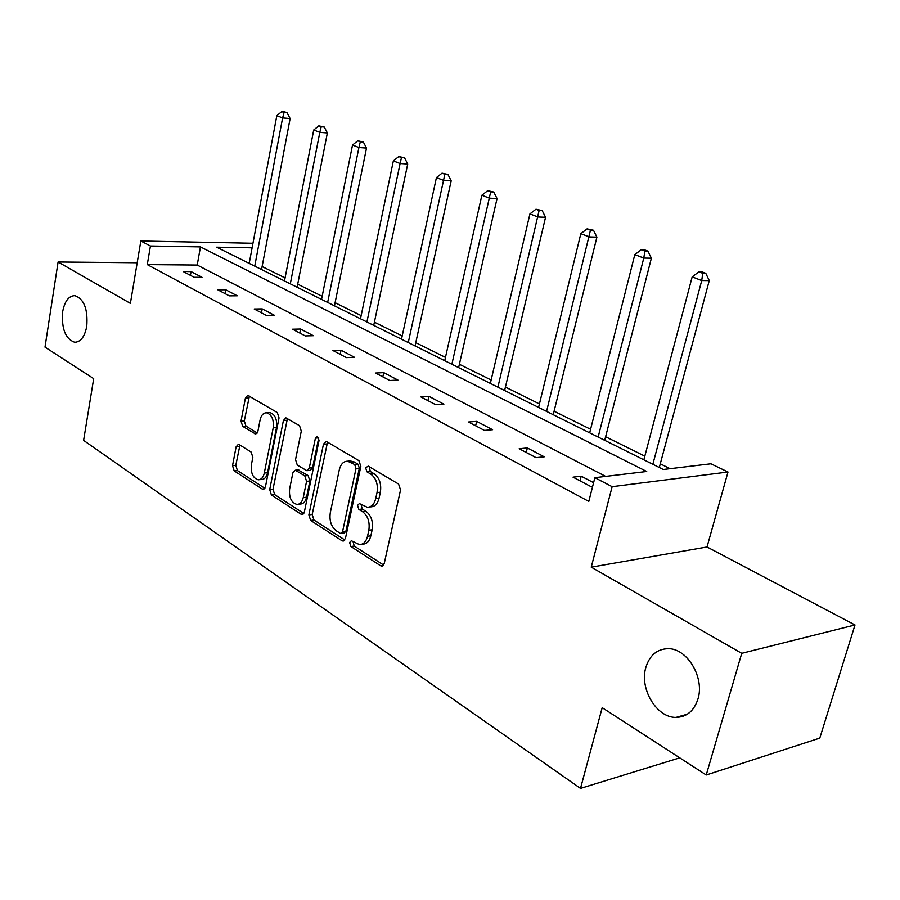 <?xml version="1.0" encoding="UTF-8"?>
<svg xmlns="http://www.w3.org/2000/svg" width="900" height="900" viewBox="0 0 900 900"><rect width="100%" height="100%" fill="white"/><g stroke="black" fill="none" stroke-linecap="round" stroke-linejoin="round"><path stroke-width="1.35" d="M86.76 326.385C88.031 309.24 84.071 298.991 74.88 295.639C68.76 295.819 64.688 301.162 62.663 311.692C61.414 328.714 65.407 338.906 74.633 342.259C80.64 342.113 84.679 336.825 86.76 326.385M697.928 699.086C704.846 677.678 687.217 648.304 668.216 648.686C657.146 648.956 649.699 655.166 645.874 667.339C639.259 688.534 656.528 717.806 675.979 717.401C686.678 717.109 693.99 711 697.928 699.086M349.594 542.52L350.91 546.525L380.498 565.695L381.656 566.1L384.233 563.501L400.556 489.904L398.554 484.031L368.201 466.132L365.625 467.831L366.975 471.836L370.822 474.131C376.132 478.17 378.191 484.324 377.032 492.581L375.694 498.69C374.231 504.349 371.43 507.206 367.279 507.274L359.37 503.572L357.559 505.429L358.886 509.434L362.7 511.808C367.931 515.936 369.979 522.09 368.831 530.257L367.515 536.288C366.109 541.744 363.397 544.523 359.404 544.601L351.338 540.72L349.594 542.52M353.059 541.586L354.229 546.064L383.591 565.031M369.225 466.74L370.316 471.499L374.164 473.782L370.822 474.131M361.08 504.416L362.216 509.029L366.03 511.391L362.7 511.808M855 624.971L819.788 738.113L706.23 774.99L741.735 653.321L855 624.971L707.018 546.986L727.999 472.016L612.135 486.686L594.877 477.686L646.706 471.488L200.453 246.893L150.435 246.004L140.839 240.998L252.968 243.259M137.194 262.755L58.095 261.99L130.388 303.379L140.839 240.998M706.23 774.99L602.19 707.67L580.5 788.4L83.61 440.381L93.69 378.641L45 347.13L58.095 261.99M239.175 444.566L238.365 444.296L236.115 446.839L232.526 465.649L234.157 470.869L262.249 489.071L263.149 489.386L265.433 486.866L279.034 417.915L277.312 412.56L247.781 395.359L245.43 398.002L241.02 421.11L242.662 426.33L255.544 434.002L257.873 431.392L260.111 419.85C261.202 415.192 263.34 412.841 266.512 412.785C271.721 414.473 273.96 419.456 273.218 427.725L264.308 473.04C263.261 477.484 261.225 479.745 258.199 479.812C252.956 478.114 250.684 473.108 251.393 464.816L252.833 457.369L251.167 452.093L239.175 444.566M707.018 546.986L591.232 567.169L741.735 653.321M591.232 567.169L612.135 486.686M605.655 476.392L197.224 265.05L147.285 264.6L588.791 501.412L594.877 477.686M147.285 264.6L150.435 246.004M308.869 514.901L310.657 520.447L341.876 540.675L342.956 541.046L345.431 538.481L360.844 466.369L358.931 460.676L326.925 441.81L326.014 441.517L323.449 444.229L308.869 514.901L312.188 514.496L313.976 520.031L344.824 539.977M301.005 514.192L271.406 495.011L269.707 489.634L283.41 420.502L285.874 417.825L299.52 425.655L301.298 431.1L295.537 459.63L297.304 465.086L306.821 470.689L309.285 468.067L315.405 438.131L317.194 436.241L319.084 440.303L304.358 511.988L301.984 514.53L301.005 514.192L303.446 513.9M580.5 788.4L679.725 757.845M670.095 468.686L660.285 463.815M644.816 456.154L605.621 436.736M590.58 429.277L554.085 411.199M539.438 403.942L505.418 387.09M491.152 380.014L459.382 364.275M445.466 357.39L415.777 342.675M402.199 335.947L374.4 322.178M361.159 315.608L335.104 302.704M322.166 296.291L297.72 284.175M285.075 277.92L262.114 266.535M252.112 247.815L216.641 247.185L663.311 469.496L710.933 463.793L727.999 472.016M197.224 265.05L200.453 246.893M191.081 271.586L202.005 277.312L194.107 277.29L183.195 271.541L191.081 271.586L190.406 275.344M225.754 289.777L237.24 295.796L229.275 295.853L217.811 289.8L225.754 289.777L225.045 293.614M262.215 308.891L274.298 315.236L266.276 315.36L254.216 309.004L262.215 308.891L261.461 312.829M300.589 329.017L313.324 335.7L305.257 335.925L292.534 329.209L300.589 329.017L299.79 333.045M341.044 350.235L354.465 357.277L346.365 357.604L332.944 350.527L341.044 350.235L340.189 354.353M383.738 372.623L397.924 380.07L389.79 380.509L375.604 373.027L383.738 372.623L382.838 376.841M428.873 396.304L443.891 404.179L435.724 404.73L420.716 396.821L428.873 396.304L427.905 400.613M476.662 421.369L492.581 429.716L484.402 430.414L468.484 422.01L476.662 421.369L475.639 425.79M527.344 447.952L544.252 456.817L536.074 457.661L519.165 448.751L527.344 447.952L526.252 452.486M592.627 486.439L591.019 486.641L573.03 477.157L581.197 476.19L593.595 482.692M581.197 476.19L580.028 480.848M361.654 544.286L362.734 544.14C366.739 544.05 369.439 541.283 370.845 535.826L367.515 536.288M366.03 511.391C371.272 515.52 373.32 521.663 372.161 529.808L370.845 535.826M369.45 507.015L370.62 506.869C374.76 506.801 377.572 503.944 379.035 498.308L375.694 498.69M374.164 473.782C379.474 477.821 381.544 483.952 380.374 492.21L379.035 498.308M327.532 442.17L312.188 514.496M340.088 533.239L340.83 533.486L342.562 531.686L356.017 468.529L354.69 464.546L347.636 461.194C343.496 461.261 340.718 464.141 339.289 469.834L330.3 512.674C329.197 520.616 331.166 526.635 336.195 530.73L340.088 533.239M341.291 533.43L344.149 533.048L345.881 531.248L342.562 531.686M349.065 461.059L354.037 461.869L358.02 464.231L359.348 468.191L345.881 531.248M303.795 513.461L274.702 494.651L271.406 495.011M287.438 418.534L272.993 489.285L274.702 494.651M307.373 470.644L310.129 470.363L312.593 467.741L318.724 437.861L315.405 438.131M289.631 488.925C288.877 497.486 291.296 502.661 296.876 504.428C300.026 504.36 302.141 502.076 303.244 497.588L306.562 481.354L304.785 475.853L295.29 470.216L292.882 472.815L289.631 488.925M298.395 504.248L300.184 504.045C303.334 503.978 305.449 501.705 306.551 497.216L303.244 497.588M298.069 469.946L308.093 475.515L309.881 481.005L306.551 497.216M259.526 479.678L261.484 479.486C264.51 479.419 266.546 477.157 267.593 472.714L264.308 473.04M268.627 412.639L269.809 412.56C275.017 414.248 277.256 419.22 276.514 427.489L267.593 472.714M249.39 396.113L244.305 420.885L245.947 426.094L257.254 433.012M239.951 445.05L235.8 465.345L237.42 470.565L264.892 488.317M659.306 467.505L709.268 280.575L701.719 280.564L692.179 276.863L643.86 459.81M652.849 464.287L701.719 280.564L702.754 273.296L705.78 273.319L701.966 271.856L698.94 271.834L702.754 273.296M692.179 276.863L698.94 271.834M705.78 273.319L709.268 280.575M604.699 440.325L651.375 258.199L643.77 258.075L634.815 254.599L589.68 432.844M598.14 437.062L643.77 258.075L644.895 251.078L647.933 251.134L644.344 249.761L641.306 249.694L644.895 251.078M634.815 254.599L641.306 249.694M647.933 251.134L651.375 258.199M553.23 414.709L596.903 237.139L589.264 236.925L580.826 233.651L538.594 407.419M546.581 411.401L590.456 230.164L593.505 230.265L587.07 228.87L590.456 230.164M580.826 233.651L587.07 228.87M593.505 230.265L596.903 237.139M504.608 390.51L545.546 217.282L537.896 216.99L529.931 213.896L490.354 383.411M497.902 387.169L539.134 210.454L542.194 210.589L535.95 209.227L539.134 210.454M529.931 213.896L535.95 209.227M542.194 210.589L545.546 217.282M458.629 367.616L497.048 198.54L489.397 198.169L481.871 195.244L444.724 360.709M451.868 364.264L490.691 191.846L493.751 192.015L487.676 190.688L490.691 191.846M481.871 195.244L487.676 190.688M493.751 192.015L497.048 198.54M415.058 345.938L451.181 180.81L443.543 180.371L436.421 177.604L401.501 339.188M408.274 342.562L444.87 174.251L447.93 174.442L442.024 173.16L444.87 174.251M436.421 177.604L442.024 173.16M447.93 174.442L451.181 180.81M373.725 325.361L407.723 164.014L400.106 163.507L393.356 160.898L360.495 318.78M366.919 321.975L400.106 163.507L401.479 157.59L404.527 157.792L398.779 156.544L401.479 157.59M393.356 160.898L398.779 156.544M404.527 157.792L407.723 164.014M334.463 305.82L366.514 148.084L358.92 147.521L352.519 145.046L321.536 299.396M327.656 302.434L358.92 147.521L360.315 141.784L363.353 142.009L357.75 140.794L360.315 141.784M352.519 145.046L357.75 140.794M363.353 142.009L366.514 148.084M297.113 287.235L327.364 132.941L319.804 132.345L313.718 129.983L284.49 280.946M290.306 283.849L319.804 132.345L321.233 126.765L324.248 127.013L318.791 125.831L321.233 126.765M313.718 129.983L318.791 125.831M324.248 127.013L327.364 132.941M261.551 269.539L290.126 118.552L282.611 117.911L276.817 115.661L249.199 263.385M254.745 266.141L282.611 117.911L284.051 112.489L287.055 112.759L284.738 111.859L281.734 111.6L284.051 112.489M276.817 115.661L281.734 111.6M287.055 112.759L290.126 118.552M354.229 546.064L350.91 546.525M370.316 471.499L366.975 471.836M362.216 509.029L358.886 509.434M372.161 529.808L368.831 530.257M380.374 492.21L377.032 492.581M383.423 565.245L380.498 565.695M326.767 443.936L323.449 444.229M344.565 540.304L341.876 540.675M313.976 520.031L310.657 520.447M359.348 468.191L356.017 468.529M358.02 464.231L354.69 464.546M354.037 461.869L350.707 462.184M272.993 489.285L269.707 489.634M286.718 420.266L283.41 420.502M312.593 467.741L309.285 468.067M309.881 481.005L306.562 481.354M308.093 475.515L304.785 475.853M299.509 470.205L296.201 470.52M276.514 427.489L273.218 427.725M256.759 433.575L254.722 433.721M245.947 426.094L242.662 426.33M244.305 420.885L241.02 421.11M248.715 397.811L245.43 398.002M264.476 488.846L262.249 489.071M237.42 470.565L234.157 470.869M235.8 465.345L232.526 465.649M239.389 446.569L236.115 446.839M382.433 565.976L381.656 566.1M343.631 540.956L342.956 541.046M350.966 460.879L347.636 461.194M298.598 469.89L295.29 470.216M302.569 514.462L301.984 514.53M269.809 412.56L266.512 412.785M687.375 714.195L675.979 717.401M76.129 342.214L74.633 342.259"/></g></svg>
